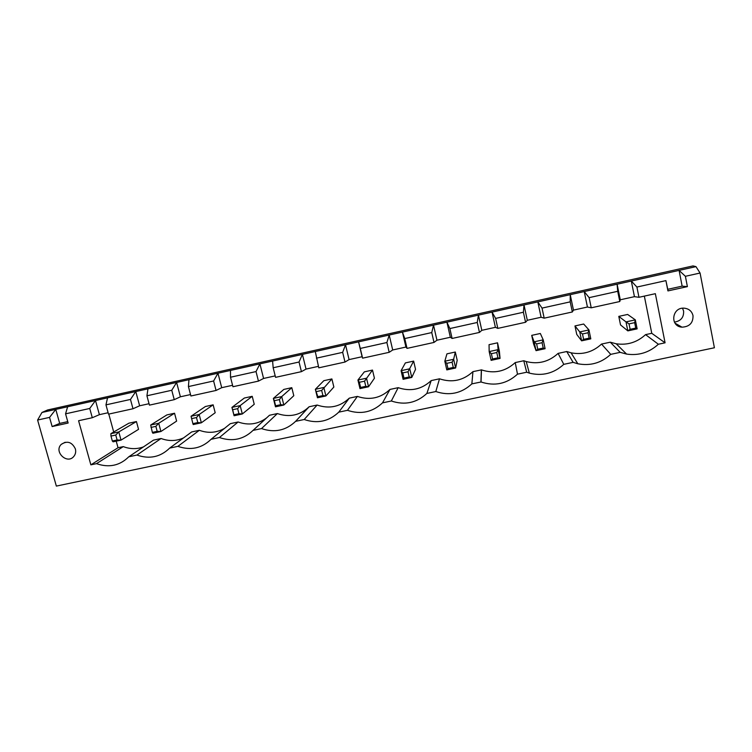 <?xml version="1.0" encoding="UTF-8"?>
<svg xmlns="http://www.w3.org/2000/svg" width="752" height="752" viewBox="0 0 752 752"><rect width="100%" height="100%" fill="white"/><g stroke="black" fill="none" stroke-linecap="round" stroke-linejoin="round"><path stroke-width="1.13" d="M47.611 409.972L693.024 265.907L695.967 266.631L700.074 273.032L714.4 347.762L56.353 486.093L37.6 420.039L41.971 412.472L47.611 409.972M41.971 412.472L695.967 266.631M37.6 420.039L49.557 417.388L52.142 426.563L68.141 423.038L65.565 413.835L89.742 408.468L92.299 417.717L78.584 420.735L90.86 464.849L96.482 463.655C109.002 467.97 119.775 465.676 128.78 456.793L136.911 455.063C149.554 459.397 160.467 457.075 169.651 448.107L177.886 446.359C190.651 450.711 201.715 448.361 211.068 439.3L219.415 437.532C232.302 441.903 243.516 439.525 253.048 430.379L261.517 428.584C274.527 432.983 285.892 430.567 295.611 421.336L304.193 419.513C317.335 423.931 328.859 421.487 338.757 412.162L347.462 410.319C360.734 414.756 372.419 412.275 382.505 402.865L391.331 400.995C404.736 405.46 416.589 402.94 426.873 393.437L435.822 391.538C449.358 396.022 461.38 393.475 471.861 383.877L481.045 381.988C494.694 386.443 506.839 383.84 517.489 374.176L526.691 372.221L529.333 373.105C542.342 376.348 553.82 373.424 563.774 364.344L573.109 362.361L577.799 363.752C590.292 366.139 601.262 363.009 610.718 354.361L620.193 352.35L626.576 354.079C638.655 355.828 649.249 352.547 658.357 344.247L665.078 342.818L655.349 293.684L638.965 297.294L636.906 287.048L665.915 280.618L667.936 290.911L687.394 286.625L685.392 276.294L700.074 273.032M67.746 421.637L59.699 423.414L55.761 409.398L49.557 417.388M685.392 276.294L679.084 270.391L682.139 286.145L667.757 289.313L667.936 290.911M65.565 413.835L67.624 406.757M108.119 412.735L99.396 414.662L95.504 400.534L89.742 408.468M149.046 403.711L139.628 405.789L135.783 391.557L130.472 399.434L105.966 404.867L107.536 397.855M665.915 280.618L667.757 289.313M636.906 287.048L631.313 281.041L634.444 296.664L620.268 299.794L619.789 301.524L591.232 307.812L587.434 307.032L573.466 310.115L572.328 311.977L544.185 318.171L541.092 317.25L527.312 320.286L525.563 322.279L497.815 328.389L495.399 327.327L481.816 330.325L479.456 332.431L452.102 338.456L450.345 337.263L436.95 340.214L434.007 342.442L407.039 348.383L405.92 347.057L392.704 349.971L389.188 352.312L362.605 358.168L362.097 356.721L349.078 359.597L344.999 362.05L318.782 367.822L315.285 351.522M190.529 394.565L180.395 396.793L176.607 382.448L171.757 390.269L146.922 395.787L147.975 388.831M587.434 307.032L584.219 291.55L589.126 297.651L617.712 291.306L617.11 284.209L620.268 299.794M232.575 385.287L221.708 387.684L217.977 373.227L213.606 380.982L188.423 386.575L188.959 379.694M541.092 317.25L537.812 301.9L542.042 308.104L570.213 301.853L570.232 294.671L573.466 310.115M275.204 375.887L263.585 378.453L259.91 363.874L256.028 371.573L230.507 377.231L230.497 370.435M495.399 327.327L492.043 312.099L495.624 318.406L523.392 312.24L524.012 304.974L527.312 320.286M318.425 366.356L306.036 369.091L302.417 354.389L299.042 362.022L273.164 367.766L272.6 361.045M450.345 337.263L446.923 322.166L449.865 328.558L477.247 322.476L478.441 315.135L481.816 330.325M316.423 358.168L342.658 352.35L344.999 362.05M349.078 359.597L345.516 344.783L342.658 352.35M405.92 347.057L402.433 332.083L404.755 338.569L431.751 332.572L433.519 325.155L436.95 340.214M392.704 349.971L389.207 335.035L386.895 342.527L360.283 348.439L358.563 341.869L362.097 356.721M59.699 423.414L52.142 426.563M687.394 286.625L682.139 286.145M99.396 414.662L92.299 417.717M139.628 405.789L132.991 408.75L108.514 414.145L105.966 404.867M180.395 396.793L174.248 399.669L149.432 405.131L146.922 395.787M221.708 387.684L216.059 390.457L190.905 395.994L188.423 386.575M263.585 378.453L258.444 381.114L232.941 386.735L230.507 377.231M306.036 369.091L301.42 371.648L275.57 377.344L273.164 367.766M638.965 297.294L634.444 296.664M108.796 414.079L113.712 432.005M116.222 441.151L118.026 447.731L123.281 446.613C130.115 449.188 136.836 449.282 143.444 446.904M90.86 464.849L118.026 447.731M96.482 463.655L123.281 446.613M665.078 342.818L651.768 333.305L644.342 296.109M128.78 456.793L153.483 440.136L161.078 438.501C168.815 441.377 176.316 441.17 183.573 437.89M658.357 344.247L645.554 334.631L651.768 333.305M136.911 455.063L161.078 438.501M620.193 352.35L610.295 342.198L616.198 343.786C627.365 345.394 637.151 342.339 645.554 334.631M169.651 448.107L191.666 431.949L199.355 430.294C208.248 433.528 216.67 432.861 224.613 428.302M610.718 354.361L601.534 344.068L610.295 342.198M177.886 446.359L199.355 430.294M573.109 362.361L566.745 351.532L571.088 352.82C582.65 355.019 592.802 352.096 601.534 344.068M211.068 439.3L230.328 423.658L238.121 421.985C248.517 425.641 258.03 424.269 266.64 417.877M563.774 364.344L558.106 353.384L566.745 351.532M219.415 437.532L238.121 421.985M526.691 372.221L523.768 360.744L526.221 361.552C538.272 364.551 548.894 361.825 558.106 353.384M253.048 430.379L269.479 415.264L277.375 413.572C289.482 417.642 300.076 415.377 309.138 406.757L317.128 405.046C329.348 409.144 340.073 406.841 349.295 398.146L357.388 396.417C369.73 400.525 380.587 398.193 389.978 389.433L398.175 387.675C410.63 391.801 421.637 389.442 431.187 380.597L439.497 378.811C452.065 382.965 463.213 380.568 472.942 371.638L481.459 369.881C494.12 373.988 505.382 371.554 515.242 362.577L523.768 360.744M517.489 374.176L515.242 362.577M261.517 428.584L277.375 413.572M480.932 381.95L481.355 369.834M295.611 421.336L309.138 406.757M471.861 383.877L472.942 371.638M304.193 419.513L317.128 405.046M435.822 391.538L439.497 378.811M338.757 412.162L349.295 398.146M426.873 393.437L431.187 380.597M347.462 410.319L357.388 396.417M391.331 400.995L398.175 387.675M382.505 402.865L389.978 389.433M75.36 448.85C71.938 441.988 67.238 440.493 61.279 444.347C53.495 451.708 67.248 464.821 73.865 456.361C75.585 454.199 76.084 451.698 75.36 448.85M693.006 315.605C691.849 311.178 688.917 308.705 684.198 308.17C671.846 307.07 669.647 326.5 681.998 327.167C689.537 326.744 693.212 322.89 693.006 315.605M130.472 399.434L132.991 408.75M171.757 390.269L174.248 399.669M617.712 291.306L619.789 301.524M589.126 297.651L591.232 307.812M213.606 380.982L216.059 390.457M570.213 301.853L572.328 311.977M542.042 308.104L544.185 318.171M256.028 371.573L258.444 381.114M523.392 312.24L525.563 322.279M495.624 318.406L497.815 328.389M299.042 362.022L301.42 371.648M477.247 322.476L479.456 332.431M449.865 328.558L452.102 338.456M431.751 332.572L434.007 342.442M360.283 348.439L362.605 358.168M404.755 338.569L407.039 348.383M386.895 342.527L389.188 352.312M531.72 335.364L534.146 341.822L543.217 339.848L540.331 333.484L531.72 335.364L533.535 343.758L536.044 350.658L545.106 348.702L543.217 339.848L542.079 342.715L543.226 348.054L545.106 348.702M497.542 342.818L498.115 349.633L496.771 352.528L491.376 353.694L489.176 351.579L489.044 344.67L497.542 342.818L499.375 351.165L500.052 358.422L491.112 360.349L489.176 351.579L498.115 349.633L500.052 358.422L497.937 357.82L492.541 358.986L491.112 360.349M447.957 368.602L446.763 363.357L444.817 361.195L446.932 353.854L455.308 352.021L457.188 360.302L455.618 368.001L446.801 369.899L444.817 361.195L453.644 359.287L455.618 368.001L453.277 367.455L447.957 368.602L446.801 369.899M574.97 325.936L579.754 331.923L588.948 329.931L583.684 324.027L574.97 325.936L576.746 334.396L581.616 340.835L590.799 338.861L588.948 329.931L588.036 332.76L589.154 338.146L590.799 338.861M317.823 396.671L315.361 389.292L323.83 380.691L331.886 378.933L333.86 387.026L325.907 395.956L317.447 397.78L315.361 389.292L323.83 387.449L325.907 395.956L322.928 395.571L317.823 396.671L317.447 397.78M360.612 387.449L359.371 382.279L357.924 380.051L364.335 371.864L372.494 370.078L374.43 378.237L368.555 386.763L359.982 388.615L357.924 380.051L366.506 378.19L368.555 386.763L365.782 386.331L360.612 387.449L359.982 388.615M403.984 378.087L402.771 372.889L401.079 370.689L405.366 362.915L413.638 361.11L415.536 369.326L411.786 377.448L403.091 379.318L401.079 370.689L409.774 368.8L411.786 377.448L409.229 376.959L403.984 378.087L403.091 379.318M136.432 421.552L118.788 431.939L110.873 433.66L128.865 423.207L136.432 421.552L138.547 429.354L121.025 440.117L118.788 431.939L115.752 435.041L117.105 439.976L121.025 440.117L113.11 441.819L112.33 441.001L117.105 439.976M174.539 413.243L158.719 423.273L150.691 425.021L166.888 414.916L174.539 413.243L176.626 421.101L160.928 431.516L152.9 433.246L152.346 432.372L157.177 431.328L160.928 431.516L158.719 423.273L155.852 426.365L157.177 431.328M213.136 404.83L199.177 414.502L191.046 416.26L205.381 406.522L213.136 404.83L215.194 412.745L201.348 422.803L193.226 424.551L192.888 423.63L197.795 422.568L201.348 422.803L199.177 414.502L196.479 417.557L197.795 422.568M252.221 396.313L254.242 404.285L242.313 413.976L240.17 405.601L237.651 408.646L238.948 413.694L242.313 413.976L234.079 415.743L231.926 407.396L240.17 405.601L252.221 396.313L244.362 398.024L231.926 407.396L232.678 409.718L237.651 408.646M291.795 387.675L281.718 396.586L279.377 399.603L274.339 400.703L273.361 398.4L283.842 389.414L291.795 387.675L293.797 395.712L283.833 405.027L275.486 406.823L273.361 398.4L281.718 396.586L283.833 405.027L280.656 404.698L275.617 405.779L275.486 406.823M618.793 316.376L626.002 321.884L635.327 319.863L627.629 314.449L618.793 316.376L620.532 324.911L627.826 330.88L637.141 328.868L635.327 319.863L634.65 322.664L635.741 328.098L637.141 328.868M674.403 322.119C680.889 321.038 683.953 317.344 683.596 311.037L682.506 308.226M537.755 349.238L536.608 343.899L534.146 341.822L536.044 350.658L537.755 349.238L543.226 348.054M455.308 352.021L453.644 359.287L452.084 362.201L453.277 367.455M583.608 339.34L582.49 333.963L579.754 331.923L581.616 340.835L583.608 339.34L589.154 338.146M331.886 378.933L321.677 390.448L322.928 395.571M372.494 370.078L364.551 381.161L365.782 386.331M413.638 361.11L408.016 371.751L409.229 376.959M630.12 329.31L629.02 323.886L626.002 321.884L627.826 330.88L630.12 329.31L635.741 328.098M536.608 343.899L542.079 342.715M491.376 353.694L492.541 358.986M496.771 352.528L497.937 357.82M446.763 363.357L452.084 362.201M582.49 333.963L588.036 332.76M316.573 391.557L321.677 390.448M359.371 382.279L364.551 381.161M402.771 372.889L408.016 371.751M110.873 433.66L110.976 436.075L115.752 435.041M110.976 436.075L112.33 441.001M150.691 425.021L152.346 432.372M151.011 427.409L155.852 426.365M191.046 416.26L192.888 423.63M191.572 418.62L196.479 417.557M232.678 409.718L234.079 415.743M233.975 414.766L238.948 413.694M274.339 400.703L275.617 405.779M279.377 399.603L280.656 404.698M629.02 323.886L634.65 322.664M616.198 343.786L626.576 354.079M571.088 352.82L577.799 363.752M526.221 361.552L529.333 373.105M481.459 369.881L481.045 381.988M65.161 442.251L61.279 444.347M675.042 323.191L681.998 327.167"/></g></svg>
